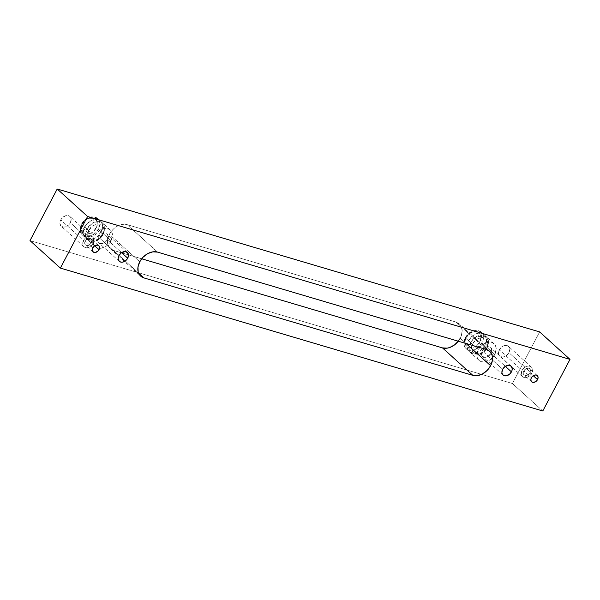 <?xml version="1.0" encoding="UTF-8"?>
<svg xmlns="http://www.w3.org/2000/svg" width="600" height="600" viewBox="0 0 600 600"><rect width="100%" height="100%" fill="white"/><g stroke="black" fill="none" stroke-linecap="round" stroke-linejoin="round"><path stroke-width="0.45" stroke-dasharray="3 2.25" d="M111.038 240.788A11.228 8.19 -47.9 0 1 99.472 248.325A11.228 8.19 -47.9 0 1 95.28 246.683A11.228 8.19 -47.9 0 1 94.59 235.92L84.72 226.995A11.228 8.19 132.1 0 0 85.41 237.757A11.228 8.19 132.1 0 0 101.167 231.862L111.038 240.788L112.485 235.005L112.238 233.235L110.67 230.347L109.425 229.343L106.215 228.39L100.605 229.792L95.745 234.075L93.75 237.855L93.39 243.472L94.005 245.048L96.203 247.373L97.71 248.032L101.25 248.228L106.815 245.752L111.038 240.788L101.167 231.862L102.615 226.08L102.368 224.31L100.8 221.423L99.547 220.41L96.345 219.465L90.735 220.868L85.875 225.15L83.88 228.93L83.273 232.778L83.52 234.548L85.08 237.435L87.84 239.108L91.373 239.303L96.945 236.827L101.167 231.862A11.228 8.19 132.1 0 0 100.47 221.1A11.228 8.19 132.1 0 0 84.72 226.995L94.59 235.92A11.228 8.19 -47.9 0 1 110.347 230.025A11.228 8.19 -47.9 0 1 111.038 240.788M107.198 239.655L121.583 252.66L107.198 239.655A5.985 4.373 132.1 0 0 106.83 233.91A5.985 4.373 132.1 0 0 98.43 237.053A5.985 4.373 132.1 0 0 98.797 242.798A5.985 4.373 132.1 0 0 107.198 239.655L105.825 241.53L102.99 243.368L100.095 243.517L98.625 242.625L97.657 240.142L98.43 237.053L118.927 255.593L98.43 237.053L101.64 233.79L103.65 233.093L105.532 233.197L107.002 234.083L107.835 235.627L107.91 237.577L107.198 239.655M494.775 354.465A11.228 8.19 -47.9 0 1 479.025 360.36A11.228 8.19 -47.9 0 1 478.335 349.597L468.457 340.673A11.228 8.19 132.1 0 0 469.155 351.435A11.228 8.19 132.1 0 0 484.905 345.54L494.775 354.465L496.23 348.683L495.368 345.337L494.415 344.025L491.655 342.353L489.952 342.067L484.35 343.47L479.482 347.752L477.007 353.483L477.135 357.15L477.743 358.725L478.695 360.038L481.455 361.71L484.987 361.905L490.56 359.43L494.775 354.465L484.905 345.54L486.353 339.757L485.498 336.413L484.545 335.1L481.785 333.428L478.252 333.233L472.68 335.7L468.457 340.673L467.01 346.455L467.873 349.8L468.825 351.112L470.077 352.118L473.287 353.07L477.007 352.5L480.69 350.505L484.905 345.54A11.228 8.19 132.1 0 0 484.215 334.778A11.228 8.19 132.1 0 0 468.457 340.673L478.335 349.597A11.228 8.19 -47.9 0 1 494.085 343.702A11.228 8.19 -47.9 0 1 494.775 354.465M490.942 353.332L505.327 366.337L490.942 353.332A5.985 4.373 132.1 0 0 490.575 347.587A5.985 4.373 132.1 0 0 482.168 350.73A5.985 4.373 132.1 0 0 482.535 356.475A5.985 4.373 132.1 0 0 490.942 353.332L487.732 356.603L484.74 357.345L482.362 356.303L481.395 353.82L482.168 350.73L492.45 360.03L482.168 350.73L485.377 347.468L487.388 346.77L489.278 346.868L490.748 347.76L491.58 349.298L490.942 353.332M502.673 369.27L492.45 360.03L502.673 369.27M531.668 373.245A6.548 4.777 -47.9 0 1 522.48 376.68A6.548 4.777 -47.9 0 1 522.075 370.403L499.298 349.8A6.548 4.777 132.1 0 0 499.702 356.085A6.548 4.777 132.1 0 0 508.89 352.642L531.668 373.245L532.447 370.98L532.013 367.92L530.73 366.562L528.855 366.015L526.688 366.345L524.543 367.507L521.588 371.535L521.377 374.812L522.293 376.493L523.898 377.468L525.96 377.58L528.165 376.822L530.168 375.3L531.668 373.245L508.89 352.642L509.737 349.267L509.235 347.317L507.945 345.968L505.005 345.465L502.808 346.23L500.798 347.752L498.525 352.072L498.6 354.21L499.507 355.897L502.11 357.038L504.285 356.707L506.43 355.545L508.89 352.642A6.548 4.777 132.1 0 0 508.485 346.365A6.548 4.777 132.1 0 0 499.298 349.8L522.075 370.403A6.548 4.777 -47.9 0 1 531.27 366.968A6.548 4.777 -47.9 0 1 531.668 373.245M529.957 372.735L533.25 375.712L529.957 372.735A4.208 3.075 132.1 0 0 529.695 368.7A4.208 3.075 132.1 0 0 523.793 370.913A4.208 3.075 132.1 0 0 524.048 374.947A4.208 3.075 132.1 0 0 529.957 372.735L528.375 374.603L525.6 375.562L523.928 374.827L523.245 373.08L523.793 370.913L531.382 377.775L523.793 370.913L526.05 368.61L528.787 368.197L530.408 369.907L529.957 372.735M93.113 243.33A6.548 4.777 -47.9 0 1 83.918 246.765A6.548 4.777 -47.9 0 1 83.512 240.487L60.735 219.885A6.548 4.777 132.1 0 0 61.14 226.17A6.548 4.777 132.1 0 0 70.328 222.728L93.113 243.33L93.885 241.065L93.45 238.005L92.168 236.647L90.293 236.093L87.023 236.91L85.02 238.433L82.74 242.752L82.815 244.897L83.73 246.577L85.335 247.553L87.398 247.665L89.602 246.907L91.605 245.385L93.113 243.33L70.328 222.728L71.175 219.353L70.672 217.403L69.39 216.053L67.515 215.498L65.34 215.827L61.41 218.812L60.248 221.017L59.887 223.26L60.945 225.983L63.547 227.123L65.722 226.792L68.828 224.782L70.328 222.728A6.548 4.777 132.1 0 0 69.922 216.45A6.548 4.777 132.1 0 0 60.735 219.885L83.512 240.487A6.548 4.777 -47.9 0 1 92.707 237.053A6.548 4.777 -47.9 0 1 93.113 243.33M91.395 242.82L94.688 245.798L91.395 242.82A4.208 3.075 132.1 0 0 91.14 238.785A4.208 3.075 132.1 0 0 85.23 240.998A4.208 3.075 132.1 0 0 85.492 245.032A4.208 3.075 132.1 0 0 91.395 242.82L89.137 245.123L87.037 245.647L85.365 244.913L84.69 243.165L85.23 240.998L92.82 247.86L85.23 240.998L87.488 238.695L90.225 238.282L91.845 239.993L91.395 242.82M542.79 410.993L512.415 383.52L30 240.615L512.415 383.52L542.79 410.993M539.625 331.92L512.415 383.52L539.625 331.92M113.55 250.447L141.697 258.788L113.55 250.447L138.57 273.075L113.55 250.447L109.875 248.228L107.79 244.373L107.46 242.017L107.618 239.483L109.387 234.3A14.97 10.92 132.1 0 0 110.31 248.655A14.97 10.92 132.1 0 0 113.55 250.447M459.315 323.88A14.97 10.92 132.1 0 1 460.237 338.235L466.08 343.515L460.237 338.235A14.97 10.92 132.1 0 1 458.303 341.212L461.355 335.655L462.173 330.517L461.018 326.062L459.75 324.308L456.075 322.087L127.155 224.647L122.438 224.385L117.413 226.132L112.823 229.612L109.387 234.3L139.762 261.765L109.387 234.3A14.97 10.92 132.1 0 1 127.155 224.647L157.53 252.112L127.155 224.647L456.075 322.087L486.45 349.553L456.075 322.087A14.97 10.92 132.1 0 1 459.315 323.88L489.69 351.345M465.577 338.062L471.577 331.935L481.327 332.168L482.018 342.93A1.8 0.405 27.8 0 0 479.798 341.715C482.213 337.995 481.342 334.597 477.173 331.545C471.345 331.642 467.61 333.668 465.982 337.627A1.8 0.405 27.8 0 0 465.3 337.612A1.8 0.405 27.8 0 0 465.577 338.062L470.588 342.593A1.8 0.405 27.8 0 0 472.815 343.808C474.45 339.847 478.178 337.822 484.005 337.725C488.175 340.778 489.045 344.175 486.63 347.895A1.8 0.405 27.8 0 0 487.305 347.91A1.8 0.405 27.8 0 0 487.035 347.46L486.338 336.697L476.588 336.472L470.588 342.593A11.228 8.19 -47.9 0 1 486.338 336.697A11.228 8.19 -47.9 0 1 487.035 347.46L482.018 342.93A11.228 8.19 132.1 0 0 481.327 332.168A11.228 8.19 132.1 0 0 465.577 338.062A11.228 8.19 132.1 0 0 466.268 348.825A11.228 8.19 132.1 0 0 482.018 342.93L487.035 347.46A11.228 8.19 -47.9 0 1 471.278 353.355A11.228 8.19 -47.9 0 1 470.588 342.593L465.577 338.062A1.8 0.405 -152.2 0 1 465.3 337.612A1.8 0.405 -152.2 0 1 465.982 337.627L468.143 334.673L471.03 332.475L475.74 331.298L479.49 332.947L481.013 336.855L479.798 341.715L477.63 344.67L474.743 346.868L470.033 348.045L466.283 346.395L464.97 343.972L464.865 340.89L465.982 337.627C463.56 341.355 464.438 344.745 468.6 347.798C474.428 347.7 478.162 345.675 479.798 341.715A1.8 0.405 -152.2 0 1 482.018 342.93L476.018 349.05L466.268 348.825L465.577 338.062M472.815 343.808L474.982 340.853L477.87 338.655L482.58 337.478L486.322 339.127L487.845 343.035L487.335 346.275L484.463 350.85L481.575 353.048L476.865 354.225L474.173 353.423L472.32 351.472L471.697 347.07L472.815 343.808A1.8 0.405 -152.2 0 1 470.588 342.593L471.278 353.355L481.028 353.587L487.035 347.46A1.8 0.405 -152.2 0 1 487.305 347.91A1.8 0.405 -152.2 0 1 486.63 347.895C484.995 351.855 481.268 353.88 475.433 353.978C471.27 350.925 470.393 347.535 472.815 343.808M81.832 224.385L87.832 218.265L97.59 218.49L98.28 229.252A1.8 0.405 27.8 0 0 96.052 228.038C98.475 224.317 97.597 220.92 93.427 217.868C87.6 217.965 83.873 219.99 82.238 223.95A1.8 0.405 27.8 0 0 81.562 223.935A1.8 0.405 27.8 0 0 81.832 224.385L86.843 228.915A1.8 0.405 27.8 0 0 89.07 230.13C90.705 226.17 94.44 224.145 100.267 224.048C104.43 227.1 105.308 230.498 102.885 234.218A1.8 0.405 27.8 0 0 103.567 234.233A1.8 0.405 27.8 0 0 103.29 233.79L102.6 223.02L92.85 222.795L86.843 228.915A11.228 8.19 -47.9 0 1 102.6 223.02A11.228 8.19 -47.9 0 1 103.29 233.79L98.28 229.252A11.228 8.19 132.1 0 0 97.59 218.49A11.228 8.19 132.1 0 0 81.832 224.385A11.228 8.19 132.1 0 0 82.523 235.147A11.228 8.19 132.1 0 0 98.28 229.252L103.29 233.79A11.228 8.19 -47.9 0 1 87.54 239.678A11.228 8.19 -47.9 0 1 86.843 228.915L81.832 224.385A1.8 0.405 -152.2 0 1 81.562 223.935A1.8 0.405 -152.2 0 1 82.238 223.95L85.785 219.78L90.457 217.702L94.695 218.423L96.547 220.373L97.267 223.178L96.757 226.417L93.885 230.993L90.998 233.19L86.287 234.368L83.595 233.565L81.742 231.615L81.023 228.81L82.238 223.95C79.823 227.678 80.692 231.067 84.863 234.12C90.69 234.03 94.418 231.998 96.052 228.038A1.8 0.405 -152.2 0 1 98.28 229.252L92.28 235.373L82.523 235.147L81.832 224.385M89.07 230.13L92.617 225.96L97.297 223.882L100.267 224.048L102.585 225.45L104.1 229.358L103.59 232.597L100.718 237.173L97.83 239.37L93.127 240.548L90.427 239.745L88.065 236.475L87.96 233.392L89.07 230.13A1.8 0.405 -152.2 0 1 86.843 228.915L87.54 239.678L97.29 239.91L103.29 233.79A1.8 0.405 -152.2 0 1 103.567 234.233A1.8 0.405 -152.2 0 1 102.885 234.218C101.25 238.178 97.523 240.21 91.695 240.3C87.525 237.248 86.655 233.858 89.07 230.13M95.28 246.683L85.41 237.757M119.302 261.337L98.797 242.798M479.025 360.36L469.155 351.435M503.033 375L482.535 356.475M522.48 376.68L499.702 356.085M531.645 381.817L524.048 374.947M83.918 246.765L61.14 226.17M93.082 251.895L85.492 245.032M98.73 245.655L91.14 238.785M92.707 237.053L69.922 216.45M537.293 375.57L529.695 368.7M531.27 366.968L508.485 346.365M110.31 248.655L140.685 276.12M511.072 366.127L490.575 347.587M494.085 343.702L484.215 334.778M127.335 252.45L106.83 233.91M110.347 230.025L100.47 221.1M481.327 332.168C474.982 328.837 469.643 330.653 465.3 337.612L464.625 339.12C463.47 344.145 464.018 347.377 466.268 348.825L471.278 353.355C477.263 356.76 482.603 354.945 487.305 347.91L488.692 341.587L486.338 336.697L481.327 332.168M97.59 218.49C91.245 215.167 85.898 216.983 81.562 223.935L80.88 225.442C79.725 230.468 80.273 233.708 82.523 235.147L87.54 239.678C93.525 243.083 98.865 241.267 103.567 234.233L104.948 227.91L102.6 223.02L97.59 218.49"/><path stroke-width="0.9" d="M127.703 258.195A5.985 4.373 -47.9 0 1 119.302 261.337A5.985 4.373 -47.9 0 1 118.927 255.593L118.155 258.683L118.62 260.468L120.593 262.058L122.483 262.163L126.33 260.07L127.703 258.195L128.475 255.105L127.507 252.623L125.13 251.58L121.185 252.945L118.927 255.593A5.985 4.373 -47.9 0 1 127.335 252.45A5.985 4.373 -47.9 0 1 127.703 258.195L121.583 252.66L127.703 258.195M511.44 371.873A5.985 4.373 -47.9 0 1 503.04 375.015A5.985 4.373 -47.9 0 1 502.673 369.27L501.9 372.36L502.357 374.138L503.535 375.382L506.22 375.84L510.067 373.748L511.89 370.837L512.213 368.782L511.252 366.3L508.868 365.257L504.923 366.623L502.673 369.27A5.985 4.373 -47.9 0 1 511.072 366.127A5.985 4.373 -47.9 0 1 511.44 371.873L505.327 366.337L511.44 371.873M537.548 379.605A4.208 3.075 -47.9 0 1 531.645 381.817A4.208 3.075 -47.9 0 1 531.382 377.775L530.888 379.237L531.165 381.202L532.553 382.32L533.88 382.395L536.588 380.925L538.095 377.438L537.412 375.69L535.74 374.955L532.965 375.915L531.382 377.775A4.208 3.075 -47.9 0 1 537.293 375.57A4.208 3.075 -47.9 0 1 537.548 379.605L533.25 375.712L537.548 379.605M98.993 249.69A4.208 3.075 -47.9 0 1 93.082 251.895A4.208 3.075 -47.9 0 1 92.82 247.86L92.325 249.322L92.602 251.288L93.99 252.405L95.317 252.48L98.025 251.01L99.532 247.522L98.85 245.775L97.177 245.04L94.403 246L92.82 247.86A4.208 3.075 -47.9 0 1 98.73 245.655A4.208 3.075 -47.9 0 1 98.993 249.69L94.688 245.798L98.993 249.69M30 240.615L60.375 268.08L542.79 410.993L570 359.385L539.625 331.92L570 359.385L87.585 216.48L57.21 189.007L539.625 331.92L57.21 189.007L87.585 216.48L60.375 268.08L30 240.615L57.21 189.007L30 240.615M60.375 268.08L87.585 216.48L570 359.385L542.79 410.993L60.375 268.08M458.303 341.212A14.97 10.92 132.1 0 1 442.47 347.888L141.697 258.788L442.47 347.888L472.845 375.353L477.562 375.615L482.588 373.868L487.178 370.388L490.612 365.7L492.382 360.517L492.21 355.627L490.125 351.772L486.45 349.553L157.53 252.112L152.812 251.85L147.78 253.597L143.197 257.077L139.762 261.765L137.993 266.955L138.165 271.837L140.25 275.692L143.925 277.913L472.845 375.353L143.925 277.913L138.57 273.075L143.925 277.913A14.97 10.92 -47.9 0 1 140.685 276.12A14.97 10.92 -47.9 0 1 139.762 261.765L139.762 261.765A14.97 10.92 -47.9 0 1 157.53 252.112L486.45 349.553A14.97 10.92 -47.9 0 1 489.69 351.345A14.97 10.92 -47.9 0 1 490.612 365.7A14.97 10.92 -47.9 0 1 472.845 375.353L442.47 347.888L447.188 348.15L449.707 347.52L454.612 344.85L458.7 340.688M466.08 343.515L490.612 365.7L466.08 343.515"/></g></svg>
